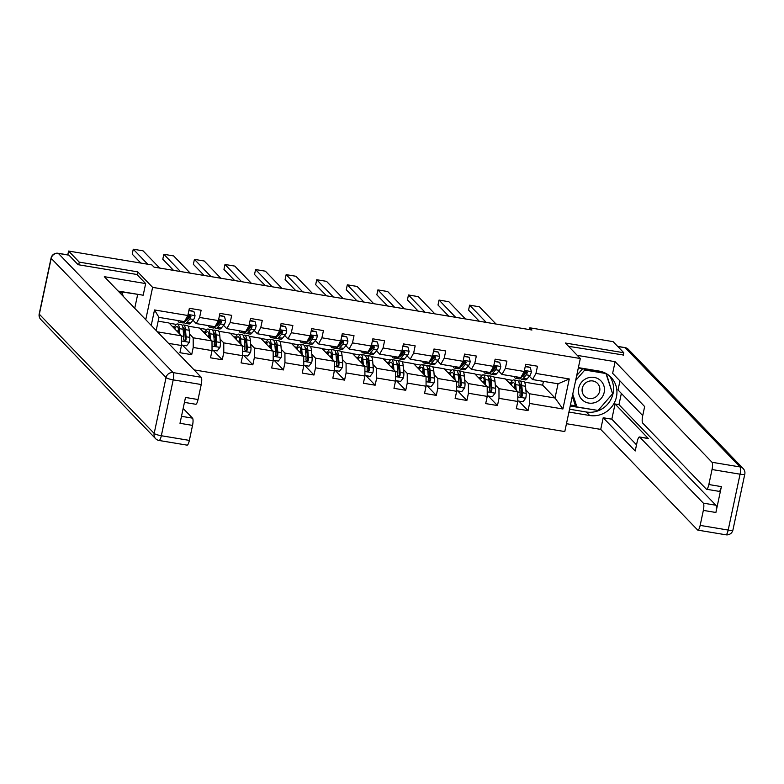 <?xml version="1.0" encoding="UTF-8"?>
<svg xmlns="http://www.w3.org/2000/svg" width="784" height="784" viewBox="0 0 784 784"><rect width="100%" height="100%" fill="white"/><g stroke="black" fill="none" stroke-linecap="round" stroke-linejoin="round"><path stroke-width="1.18" d="M194.089 369.891L564.794 431.572L580.317 358.523L152.615 287.365L145.746 319.705M524.447 382.122L542.646 385.15L555.023 398.007L558.051 383.788L532.561 379.554L535.952 373.429L537.481 366.216L525.721 364.266L524.192 371.469L505.376 368.343L506.905 361.13L495.145 359.18L493.616 366.383L474.8 363.247L476.329 356.044L464.569 354.084L463.03 361.297L444.214 358.161L445.753 350.958L433.993 348.998L432.454 356.201L413.638 353.074L415.167 345.871L403.407 343.911L401.878 351.114L383.062 347.988L384.591 340.785L372.831 338.825L371.302 346.028L352.486 342.902L354.015 335.689L342.255 333.739L340.726 340.942L321.91 337.806L323.439 330.603L311.679 328.643L310.15 335.856L291.325 332.72L292.863 325.517L281.103 323.557L279.565 330.77L260.749 327.634L262.287 320.431L250.517 318.471L248.989 325.674L230.173 322.547L231.701 315.344L219.941 313.384L218.413 320.587L199.597 317.461L201.125 310.248L189.365 308.298L187.837 315.501L154.517 309.954L151.234 325.399M535.952 373.429L569.272 378.966L562.892 408.983L529.572 403.437L528.044 410.64L518.851 401.104M168.531 343.363L181.457 345.509L179.928 352.712L191.688 354.672L193.217 347.469L212.033 350.595L210.504 357.808L222.264 359.758L223.793 352.555L242.609 355.681L241.08 362.894L252.84 364.844L254.369 357.641L273.185 360.777L271.656 367.98L283.416 369.94L284.955 362.727L303.771 365.863L302.232 373.066L313.992 375.026L315.531 367.823L334.347 370.95L332.818 378.153L344.578 380.113L346.107 372.91L364.923 376.036L363.394 383.249L375.154 385.199L376.683 377.996L395.499 381.122L393.97 388.335L405.73 390.285L407.259 383.082L426.075 386.218L424.546 393.421L436.306 395.381L437.835 388.168L456.66 391.304L455.122 398.507L466.882 400.467L468.42 393.254L487.236 396.39L485.698 403.593L497.468 405.553L498.996 398.35L517.812 401.477L516.284 408.68L528.044 410.64M137.082 274.655L137.68 271.852L79.262 262.13L68.59 251.056L151.9 264.914L154.036 267.128L531.944 330.015L529.808 327.8L529.425 329.594M524.192 371.469L520.801 377.594L501.985 374.458L498.761 371.116M495.468 367.696L494.518 366.706M493.871 377.035L505.406 378.956L517.783 391.804L498.967 388.678L495.282 384.856M487.795 376.026L488.383 376.124M501.985 374.458L505.376 368.343M517.812 401.477L517.783 391.804M498.996 398.35L498.967 388.678M493.616 366.383L490.225 372.508L471.409 369.372L468.185 366.03M464.892 362.61L463.942 361.62M463.295 371.949L474.83 373.87L487.207 386.718L468.391 383.592L464.706 379.77M457.219 370.94L457.807 371.038M471.409 369.372L474.8 363.247M487.236 396.39L487.207 386.718M468.42 393.254L468.391 383.592M463.03 361.297L459.649 367.422L440.833 364.286L437.609 360.944M434.316 357.524L433.356 356.534M432.709 366.863L444.244 368.784L456.631 381.632L437.815 378.505L434.13 374.674M426.633 365.854L427.231 365.952M440.833 364.286L444.214 358.161M456.66 391.304L456.631 381.632M437.835 388.168L437.815 378.505M432.454 356.201L429.073 362.326L410.257 359.199L407.033 355.858M403.74 352.437L402.78 351.438M402.133 361.777L413.668 363.698L426.045 376.545L407.229 373.409L403.544 369.587M396.057 360.767L396.655 360.865M410.257 359.199L413.638 353.074M426.075 386.218L426.045 376.545M407.259 383.082L407.229 373.409M401.878 351.114L398.497 357.239L379.672 354.113L376.457 350.762M373.164 347.351L372.204 346.352M371.557 356.691L383.092 358.602L395.469 371.459L376.653 368.323L372.968 364.501M365.481 355.671L366.069 355.769M379.672 354.113L383.062 347.988M395.499 381.122L395.469 371.459M376.683 377.996L376.653 368.323M371.302 346.028L367.912 352.153L349.096 349.027L345.871 345.675M342.579 342.255L341.628 341.265M340.981 351.595L352.516 353.515L364.893 366.373L346.077 363.237L342.392 359.415M334.905 350.585L335.493 350.683M349.096 349.027L352.486 342.902M364.923 376.036L364.893 366.373M346.107 372.91L346.077 363.237M340.726 340.942L337.336 347.067L318.52 343.931L315.295 340.589M312.003 337.169L311.052 336.179M310.405 346.508L321.94 348.429L334.317 361.277L315.501 358.151L311.816 354.329M304.329 345.499L304.917 345.597M318.52 343.931L321.91 337.806M334.347 370.95L334.317 361.277M315.531 367.823L315.501 358.151M310.15 335.856L306.76 341.981L287.944 338.845L284.719 335.503M281.427 332.083L280.466 331.093M279.819 341.422L291.354 343.343L303.741 356.191L284.925 353.065L281.24 349.243M273.743 340.413L274.341 340.511M287.944 338.845L291.325 332.72M303.771 365.863L303.741 356.191M284.955 362.727L284.925 353.065M279.565 330.77L276.184 336.895L257.368 333.759L254.143 330.417M250.851 326.997L249.89 326.007M249.243 336.336L260.778 338.257L273.165 351.105L254.339 347.969L250.664 344.147M243.167 335.327L243.765 335.425M257.368 333.759L260.749 327.634M273.185 360.777L273.165 351.105M254.369 357.641L254.339 347.969M248.989 325.674L245.608 331.799L226.792 328.672L223.567 325.331M220.275 321.91L219.314 320.911M218.667 331.25L230.202 333.161L242.579 346.018L223.763 342.882L220.079 339.06M212.591 330.231L213.179 330.329M226.792 328.672L230.173 322.547M242.609 355.681L242.579 346.018M223.793 352.555L223.763 342.882M218.413 320.587L215.022 326.712L196.206 323.586L192.991 320.235M189.689 316.814L188.738 315.825M188.091 326.154L199.626 328.075L212.003 340.932L193.187 337.796L189.503 333.974M182.015 325.144L182.603 325.242M196.206 323.586L199.597 317.461M212.033 350.595L212.003 340.932M193.217 347.469L193.187 337.796M187.837 315.501L184.446 321.626L158.966 317.383L154.517 309.954M158.162 321.175L169.05 322.988L181.427 335.836L157.447 331.848M181.457 345.509L181.427 335.836M79.262 262.13L78.704 264.796M68.59 251.056L67.777 254.878M623.221 355.407L623.79 352.741L613.117 341.657L529.808 327.8M623.79 352.741L565.372 343.02L580.317 358.523M137.68 271.852L152.615 287.365M158.966 317.383L156.173 330.525M532.561 379.554L529.347 376.202M526.044 372.782L525.094 371.792M542.646 385.15L543.449 381.367M518.371 381.112L518.959 381.21M525.858 389.942L529.543 393.764L555.023 398.007L562.892 408.983M169.285 323.233L176.312 324.4M199.861 328.32L206.888 329.486M230.437 333.406L237.474 334.582M261.013 338.492L268.05 339.668M291.589 343.588L298.626 344.754M322.175 348.674L329.202 349.84M352.751 353.76L359.778 354.927M383.327 358.847L390.354 360.023M413.903 363.933L420.939 365.109M444.479 369.029L451.515 370.195M475.065 374.115L482.091 375.281M505.641 379.201L512.667 380.367M558.051 383.788L569.272 378.966M529.572 403.437L529.543 393.764M191.688 354.672L182.496 345.136M172.48 326.556L174.577 326.908M203.066 331.642L205.153 331.995M222.264 359.758L213.072 350.223M233.642 336.728L235.729 337.081M252.84 364.844L243.648 355.309M264.218 341.824L266.305 342.167M283.416 369.94L274.233 360.395M294.794 346.91L296.881 347.253M313.992 375.026L304.809 365.481M325.37 351.996L327.467 352.339M344.578 380.113L335.385 370.577M355.946 357.083L358.043 357.435M375.154 385.199L365.961 375.663M386.532 362.169L388.619 362.522M405.73 390.285L396.537 380.75M417.108 367.265L419.195 367.608M436.306 395.381L427.113 385.836M447.684 372.351L449.771 372.694M466.882 400.467L457.699 390.922M478.26 377.437L480.357 377.78M497.468 405.553L488.275 396.008M508.836 382.523L510.933 382.876M147.735 264.218L133.26 249.204L132.212 254.134L140.826 263.071M181.153 321.077L180.937 321.332A15.68 3.842 99.4 0 1 179.262 322.312A15.68 3.842 99.4 0 1 177.88 320.529M188.866 310.631L193.903 311.464L195.03 315.736A5.429 1.333 99.4 0 1 193.609 319.49L190.737 322.969A15.68 3.842 99.4 0 1 189.062 323.949L185.338 323.322A15.68 3.842 -80.6 0 0 187.013 322.351L189.885 318.863A5.429 1.333 -80.6 0 0 190.933 316.55L189.934 315.207L188.581 316.158A5.429 1.333 99.4 0 1 187.533 318.471L184.661 321.959A15.68 3.842 99.4 0 1 182.986 322.93L179.262 322.312M159.671 268.069L143.06 250.831L133.26 249.204M188.091 318.765A13.014 3.185 99.4 0 1 187.954 317.794M193.903 311.464L188.973 310.16M184.289 322.361A15.68 3.842 -80.6 0 0 185.338 323.322M190.933 316.55L190.326 315.913A2.764 0.676 99.4 0 1 190.032 316.403L187.17 319.882A13.014 3.185 99.4 0 1 185.769 320.695A13.014 3.185 99.4 0 1 185.71 320.685M181.457 344.96L186.602 345.813L189.405 342.196A5.429 1.333 -80.6 0 0 189.806 337.385L189.179 330.289A15.68 3.842 -80.6 0 0 187.278 325.585L183.554 324.968A15.68 3.842 -80.6 0 0 182.251 325.536M184.563 330.397A13.014 3.185 -80.6 0 0 183.436 333.043M179.869 334.219L179.379 328.653A15.68 3.842 -80.6 0 0 177.478 323.959A15.68 3.842 -80.6 0 0 174.009 328.133M178.86 333.171L178.625 330.485A13.014 3.185 -80.6 0 0 177.047 326.585A13.014 3.185 -80.6 0 0 174.714 328.868M177.478 323.959L181.202 324.576A15.68 3.842 99.4 0 1 183.103 329.27L183.73 336.375A5.429 1.333 99.4 0 1 183.593 339.648L184.691 341.089L185.945 340.04A5.429 1.333 -80.6 0 0 186.082 336.767L185.455 329.662A15.68 3.842 -80.6 0 0 183.554 324.968M182.888 327.594A13.014 3.185 99.4 0 1 183.123 327.594A13.014 3.185 99.4 0 1 184.701 331.495L185.318 338.6A2.764 0.676 99.4 0 1 185.328 339.403L184.544 340.462M178.487 329.388A13.014 3.185 -80.6 0 0 177.468 331.73M119.648 292.618L122.196 293.04L123.304 296.411M121.059 291.864L122.196 293.04M600.181 380.181A13.318 12.711 136.1 0 0 581.777 381.984A13.318 12.711 136.1 0 0 582.718 400.281A13.318 12.711 136.1 0 0 601.112 398.488A13.318 12.711 136.1 0 0 600.181 380.181M596.918 382.827A9.124 8.702 136.1 0 0 584.374 396.038A9.124 8.702 136.1 0 0 597.281 395.675A9.124 8.702 136.1 0 0 596.918 382.827M575.632 380.554L584.786 370.009L605.954 373.537L612.608 393.754L598.104 410.453L576.946 406.935L575.231 405.161L572.3 396.243M576.691 375.605L582.698 368.676M576.946 406.935L572.741 394.166M583.659 368.843L584.786 370.009M118.139 291.05L143.188 295.215L145.667 283.573L104.311 276.683L201.214 377.28A6.145 1.509 99.4 0 1 201.233 384.532L198.038 399.536A6.145 1.509 99.4 0 1 195.755 404.27L184.446 402.388M134.73 308.269L137.641 294.627M68.933 255.172L58.349 253.408A6.145 1.509 -80.6 0 0 58.094 253.271L68.688 255.025A6.145 1.509 99.4 0 1 68.933 255.172L78.116 264.698L136.916 274.488L145.667 283.573M118.521 291.442L139.219 294.559M181.486 416.314L192.521 418.146A6.145 1.509 99.4 0 1 192.541 425.398L189.356 440.402A6.145 1.509 99.4 0 1 187.062 445.136L159.034 440.471A6.145 1.509 -80.6 0 0 161.328 435.737L189.356 440.402M198.038 399.536L185.494 397.449L179.997 423.311L192.541 425.398M192.521 418.146L183.162 408.435M578.376 367.627L599.113 371.077A23.059 21.991 136.1 0 1 611.001 377.29A23.059 21.991 136.1 0 1 613.97 403.525A23.059 21.991 136.1 0 1 589.676 415.5L568.939 412.051M566.46 423.703L600.72 429.397L603.2 417.754L635.216 450.986L637.186 441.706A6.145 1.509 -80.6 0 1 639.47 436.972A6.145 1.509 -80.6 0 1 639.724 437.109L703.326 503.142L715.87 505.229A6.145 1.509 99.4 0 1 715.9 512.481L721.388 486.619A6.145 1.509 99.4 0 1 719.104 491.352L706.56 489.265A6.145 1.509 -80.6 0 0 708.844 484.532L712.039 469.528A6.145 1.509 -80.6 0 0 712.019 462.276L740.047 466.941L625.211 347.733L617.772 346.499M621.359 393.421L618.968 404.632L615.048 403.985L611.824 419.185L603.2 417.754M619.958 380.926L618.027 389.971L642.733 415.608M706.56 489.265A6.145 1.509 -80.6 0 1 706.306 489.128L642.704 423.095A6.145 1.509 -80.6 0 1 642.684 415.843L644.654 406.563L612.637 373.331L615.117 361.679L712.019 462.276M577.289 355.387L615.117 361.679M600.72 429.397L697.623 529.994A6.145 1.509 -80.6 0 0 697.868 530.131A6.145 1.509 -80.6 0 0 700.161 525.398L703.346 510.394A6.145 1.509 -80.6 0 0 703.326 503.142M623.309 354.985L568.537 346.303M615.048 403.985L648.348 438.55L639.724 437.109M618.968 404.632L715.87 505.229M611.824 419.185L636.52 444.832M639.47 436.972L648.103 438.403A6.145 1.509 99.4 0 1 648.348 438.55M569.547 409.209L586.295 412.002A23.059 21.991 136.1 0 0 609.952 401.124A23.059 21.991 136.1 0 0 609.207 375.644M570.213 406.053L598.074 410.444M602.769 372.018L578.318 367.951M612.598 393.725L606.355 373.664M570.438 404.975L575.936 405.887M612.314 392.853L612.863 393.421M180.447 271.529L163.846 254.29L162.788 259.23L173.538 270.372M211.729 326.164L211.513 326.428A15.68 3.842 99.4 0 1 209.838 327.398A15.68 3.842 99.4 0 1 208.456 325.625M219.451 315.717L224.489 316.55L225.606 320.832A5.429 1.333 99.4 0 1 224.185 324.576L221.313 328.055A15.68 3.842 99.4 0 1 219.638 329.035L215.914 328.418A15.68 3.842 -80.6 0 0 217.589 327.438L220.461 323.949A5.429 1.333 -80.6 0 0 221.509 321.636L220.51 320.293L219.157 321.244A5.429 1.333 99.4 0 1 218.109 323.567L215.237 327.046A15.68 3.842 99.4 0 1 213.562 328.026L209.838 327.398M190.247 273.155L173.646 255.917L163.846 254.29M218.667 323.851A13.014 3.185 99.4 0 1 218.53 322.881M224.489 316.55L219.549 315.246M214.865 327.457A15.68 3.842 -80.6 0 0 215.914 328.418M221.509 321.636L220.902 320.999A2.764 0.676 99.4 0 1 220.618 321.489L217.746 324.978A13.014 3.185 99.4 0 1 216.345 325.781A13.014 3.185 99.4 0 1 216.286 325.772M211.023 276.615L194.422 259.377L193.374 264.316L204.114 275.468M242.305 331.25L242.089 331.514A15.68 3.842 99.4 0 1 240.414 332.494A15.68 3.842 99.4 0 1 239.032 330.711M250.027 320.803L255.065 321.646L256.182 325.919A5.429 1.333 99.4 0 1 254.761 329.662L251.889 333.141A15.68 3.842 99.4 0 1 250.214 334.121L246.49 333.504A15.68 3.842 -80.6 0 0 248.165 332.524L251.037 329.045A5.429 1.333 -80.6 0 0 252.095 326.722L251.096 325.38L249.743 326.33A5.429 1.333 99.4 0 1 248.685 328.653L245.813 332.132A15.68 3.842 99.4 0 1 244.138 333.112L240.414 332.494M220.823 278.242L204.222 261.003L194.422 259.377M249.243 328.937A13.014 3.185 99.4 0 1 249.106 327.977M255.065 321.646L250.125 320.333M245.441 332.543A15.68 3.842 -80.6 0 0 246.49 333.504M252.095 326.722L251.478 326.085A2.764 0.676 99.4 0 1 251.194 326.575L248.322 330.064A13.014 3.185 99.4 0 1 246.931 330.877A13.014 3.185 99.4 0 1 246.862 330.858M212.033 350.046L217.178 350.909L219.981 347.283A5.429 1.333 -80.6 0 0 220.382 342.481L219.765 335.376A15.68 3.842 -80.6 0 0 217.854 330.672L214.13 330.054A15.68 3.842 -80.6 0 0 212.827 330.623M215.139 335.493A13.014 3.185 -80.6 0 0 214.012 338.129M210.445 339.305L209.955 333.739A15.68 3.842 -80.6 0 0 208.054 329.045A15.68 3.842 -80.6 0 0 204.585 333.229M209.436 338.257L209.201 335.572A13.014 3.185 -80.6 0 0 207.623 331.671A13.014 3.185 -80.6 0 0 205.29 333.955M208.054 329.045L211.778 329.662A15.68 3.842 99.4 0 1 213.689 334.366L214.306 341.461A5.429 1.333 99.4 0 1 214.169 344.735L215.267 346.185L216.521 345.127A5.429 1.333 -80.6 0 0 216.658 341.853L216.041 334.758A15.68 3.842 -80.6 0 0 214.13 330.054M213.464 332.681A13.014 3.185 99.4 0 1 213.699 332.681A13.014 3.185 99.4 0 1 215.277 336.581L215.894 343.686A2.764 0.676 99.4 0 1 215.904 344.49L215.12 345.548M209.063 334.474A13.014 3.185 -80.6 0 0 208.044 336.816M242.609 355.132L247.764 355.995L250.557 352.369A5.429 1.333 -80.6 0 0 250.958 347.567L250.341 340.462A15.68 3.842 -80.6 0 0 248.44 335.768L244.716 335.14A15.68 3.842 -80.6 0 0 243.412 335.709M245.725 340.579A13.014 3.185 -80.6 0 0 244.588 343.216M241.021 344.401L240.541 338.835A15.68 3.842 -80.6 0 0 238.64 334.131A15.68 3.842 -80.6 0 0 235.161 338.316M240.012 343.343L239.777 340.658A13.014 3.185 -80.6 0 0 238.199 336.757A13.014 3.185 -80.6 0 0 235.866 339.051M238.64 334.131L242.364 334.748A15.68 3.842 99.4 0 1 244.265 339.452L244.882 346.557A5.429 1.333 99.4 0 1 244.745 349.821L245.843 351.271L247.097 350.213A5.429 1.333 -80.6 0 0 247.234 346.949L246.617 339.844A15.68 3.842 -80.6 0 0 244.716 335.14M244.04 337.767A13.014 3.185 99.4 0 1 244.275 337.777A13.014 3.185 99.4 0 1 245.853 341.677L246.47 348.772A2.764 0.676 99.4 0 1 246.48 349.576L245.696 350.634M239.649 339.57A13.014 3.185 -80.6 0 0 238.62 341.902M241.599 281.701L224.998 264.463L223.95 269.402L234.69 280.554M272.881 336.346L272.675 336.601A15.68 3.842 99.4 0 1 270.99 337.581A15.68 3.842 99.4 0 1 269.608 335.797M280.603 325.889L285.641 326.732L286.758 331.005A5.429 1.333 99.4 0 1 285.337 334.748L282.475 338.227A15.68 3.842 99.4 0 1 280.79 339.207L277.066 338.59A15.68 3.842 -80.6 0 0 278.751 337.61L281.613 334.131A5.429 1.333 -80.6 0 0 282.671 331.808L281.672 330.466L280.319 331.416A5.429 1.333 99.4 0 1 279.261 333.739L276.399 337.218A15.68 3.842 99.4 0 1 274.714 338.198L270.99 337.581M251.399 283.328L234.798 266.099L224.998 264.463M279.819 334.023A13.014 3.185 99.4 0 1 279.682 333.063M285.641 326.732L280.701 325.429M276.017 337.63A15.68 3.842 -80.6 0 0 277.066 338.59M282.671 331.808L282.054 331.171A2.764 0.676 99.4 0 1 281.77 331.671L278.898 335.15A13.014 3.185 99.4 0 1 277.507 335.964A13.014 3.185 99.4 0 1 277.448 335.944M272.175 286.787L255.574 269.549L254.526 274.488L265.266 285.641M303.467 341.432L303.251 341.687A15.68 3.842 99.4 0 1 301.566 342.667A15.68 3.842 99.4 0 1 300.184 340.883M311.179 330.975L316.217 331.818L317.334 336.091A5.429 1.333 99.4 0 1 315.923 339.835L313.051 343.323A15.68 3.842 99.4 0 1 311.366 344.294L307.642 343.676A15.68 3.842 -80.6 0 0 309.327 342.696L312.199 339.217A5.429 1.333 -80.6 0 0 313.247 336.895L312.248 335.552L310.895 336.503A5.429 1.333 99.4 0 1 309.847 338.825L306.975 342.304A15.68 3.842 99.4 0 1 305.29 343.284L301.566 342.667M281.975 288.424L265.374 271.186L255.574 269.549M310.405 339.119A13.014 3.185 99.4 0 1 310.268 338.149M316.217 331.818L311.277 330.515M306.593 342.716A15.68 3.842 -80.6 0 0 307.642 343.676M313.247 336.895L312.63 336.258A2.764 0.676 99.4 0 1 312.346 336.757L309.474 340.236A13.014 3.185 99.4 0 1 308.083 341.05A13.014 3.185 99.4 0 1 308.024 341.04M302.761 291.873L286.15 274.645L285.102 279.574L295.842 290.727M334.043 346.518L333.827 346.773A15.68 3.842 99.4 0 1 332.142 347.753A15.68 3.842 99.4 0 1 330.77 345.969M341.755 336.071L346.793 336.904L347.92 341.177A5.429 1.333 99.4 0 1 346.499 344.921L343.627 348.41A15.68 3.842 99.4 0 1 341.951 349.39L338.227 348.762A15.68 3.842 -80.6 0 0 339.903 347.782L342.775 344.303A5.429 1.333 -80.6 0 0 343.823 341.991L342.824 340.638L341.471 341.599A5.429 1.333 99.4 0 1 340.423 343.911L337.551 347.4A15.68 3.842 99.4 0 1 335.875 348.37L332.142 347.753M312.561 293.51L295.95 276.272L286.15 274.645M340.981 344.205A13.014 3.185 99.4 0 1 340.844 343.235M346.793 336.904L341.863 335.601M337.179 347.802A15.68 3.842 -80.6 0 0 338.227 348.762M343.823 341.991L343.206 341.344A2.764 0.676 99.4 0 1 342.922 341.844L340.06 345.323A13.014 3.185 99.4 0 1 338.659 346.136A13.014 3.185 99.4 0 1 338.6 346.126M273.185 360.228L278.34 361.081L281.133 357.455A5.429 1.333 -80.6 0 0 281.534 352.653L280.917 345.548A15.68 3.842 -80.6 0 0 279.016 340.854L275.292 340.236A15.68 3.842 -80.6 0 0 273.988 340.805M276.301 345.666A13.014 3.185 -80.6 0 0 275.164 348.302M271.597 349.488L271.117 343.921A15.68 3.842 -80.6 0 0 269.216 339.217A15.68 3.842 -80.6 0 0 265.737 343.402M270.588 348.439L270.353 345.754A13.014 3.185 -80.6 0 0 268.775 341.853A13.014 3.185 -80.6 0 0 266.442 344.137M269.216 339.217L272.94 339.844A15.68 3.842 99.4 0 1 274.841 344.539L275.458 351.644A5.429 1.333 99.4 0 1 275.321 354.917L276.419 356.357L277.673 355.299A5.429 1.333 -80.6 0 0 277.81 352.036L277.193 344.931A15.68 3.842 -80.6 0 0 275.292 340.236M274.616 342.853A13.014 3.185 99.4 0 1 274.851 342.863A13.014 3.185 99.4 0 1 276.429 346.763L277.046 353.858A2.764 0.676 99.4 0 1 277.066 354.662L276.282 355.72M270.225 344.656A13.014 3.185 -80.6 0 0 269.196 346.998M303.761 365.315L308.916 366.167L311.718 362.551A5.429 1.333 -80.6 0 0 312.11 357.739L311.493 350.634A15.68 3.842 -80.6 0 0 309.592 345.94L305.868 345.323A15.68 3.842 -80.6 0 0 304.564 345.891M306.877 350.752A13.014 3.185 -80.6 0 0 305.75 353.398M302.183 354.574L301.693 349.007A15.68 3.842 -80.6 0 0 299.792 344.313A15.68 3.842 -80.6 0 0 296.323 348.488M301.164 353.525L300.929 350.84A13.014 3.185 -80.6 0 0 299.351 346.94A13.014 3.185 -80.6 0 0 297.028 349.223M299.792 344.313L303.516 344.931A15.68 3.842 99.4 0 1 305.417 349.625L306.034 356.73A5.429 1.333 99.4 0 1 305.897 360.003L307.005 361.444L308.249 360.395A5.429 1.333 -80.6 0 0 308.386 357.122L307.769 350.017A15.68 3.842 -80.6 0 0 305.868 345.323M305.201 347.949A13.014 3.185 99.4 0 1 305.427 347.949A13.014 3.185 99.4 0 1 307.005 351.849L307.632 358.954A2.764 0.676 99.4 0 1 307.642 359.758L306.858 360.807M300.801 349.742A13.014 3.185 -80.6 0 0 299.782 352.085M334.347 370.401L339.492 371.253L342.294 367.637A5.429 1.333 -80.6 0 0 342.686 362.825L342.069 355.73A15.68 3.842 -80.6 0 0 340.168 351.026L336.444 350.409A15.68 3.842 -80.6 0 0 335.14 350.977M337.453 355.838A13.014 3.185 -80.6 0 0 336.326 358.484M332.759 359.66L332.269 354.094A15.68 3.842 -80.6 0 0 330.368 349.399A15.68 3.842 -80.6 0 0 326.899 353.574M331.75 358.611L331.514 355.926A13.014 3.185 -80.6 0 0 329.937 352.026A13.014 3.185 -80.6 0 0 327.604 354.309M330.368 349.399L334.092 350.017A15.68 3.842 99.4 0 1 335.993 354.711L336.61 361.816A5.429 1.333 99.4 0 1 336.483 365.089L337.581 366.53L338.835 365.481A5.429 1.333 -80.6 0 0 338.962 362.208L338.345 355.103A15.68 3.842 -80.6 0 0 336.444 350.409M335.777 353.035A13.014 3.185 99.4 0 1 336.013 353.035A13.014 3.185 99.4 0 1 337.59 356.936L338.208 364.041A2.764 0.676 99.4 0 1 338.218 364.844L337.434 365.903M331.377 354.829A13.014 3.185 -80.6 0 0 330.358 357.171M333.337 296.969L316.726 279.731L315.678 284.661L326.418 295.813M364.619 351.604L364.403 351.859A15.68 3.842 99.4 0 1 362.727 352.839A15.68 3.842 99.4 0 1 361.346 351.056M372.341 341.158L377.369 341.991L378.496 346.263A5.429 1.333 99.4 0 1 377.075 350.017L374.203 353.496A15.68 3.842 99.4 0 1 372.527 354.476L368.803 353.849A15.68 3.842 -80.6 0 0 370.479 352.878L373.351 349.39A5.429 1.333 -80.6 0 0 374.399 347.077L373.4 345.734L372.047 346.685A5.429 1.333 99.4 0 1 370.999 348.998L368.127 352.486A15.68 3.842 99.4 0 1 366.451 353.466L362.727 352.839M343.137 298.596L326.536 281.358L316.726 279.731M371.557 349.292A13.014 3.185 99.4 0 1 371.42 348.321M377.369 341.991L372.439 340.687M367.755 352.898A15.68 3.842 -80.6 0 0 368.803 353.849M374.399 347.077L373.792 346.44A2.764 0.676 99.4 0 1 373.498 346.93L370.636 350.409A13.014 3.185 99.4 0 1 369.235 351.222A13.014 3.185 99.4 0 1 369.176 351.212M364.923 375.487L370.068 376.349L372.87 372.723A5.429 1.333 -80.6 0 0 373.272 367.921L372.645 360.816A15.68 3.842 -80.6 0 0 370.744 356.112L367.02 355.495A15.68 3.842 -80.6 0 0 365.716 356.063M368.029 360.924A13.014 3.185 -80.6 0 0 366.902 363.57M363.335 364.746L362.845 359.18A15.68 3.842 -80.6 0 0 360.944 354.486A15.68 3.842 -80.6 0 0 357.475 358.67M362.326 363.698L362.09 361.012A13.014 3.185 -80.6 0 0 360.513 357.112A13.014 3.185 -80.6 0 0 358.18 359.395M360.944 354.486L364.668 355.103A15.68 3.842 99.4 0 1 366.569 359.807L367.196 366.902A5.429 1.333 99.4 0 1 367.059 370.175L368.157 371.626L369.411 370.567A5.429 1.333 -80.6 0 0 369.548 367.294L368.921 360.199A15.68 3.842 -80.6 0 0 367.02 355.495M366.353 358.121A13.014 3.185 99.4 0 1 366.589 358.121A13.014 3.185 99.4 0 1 368.166 362.022L368.784 369.127A2.764 0.676 99.4 0 1 368.794 369.93L368.01 370.989M361.953 359.915A13.014 3.185 -80.6 0 0 360.934 362.257M363.913 302.056L347.312 284.817L346.263 289.757L357.004 300.899M395.195 356.691L394.979 356.955A15.68 3.842 99.4 0 1 393.303 357.925A15.68 3.842 99.4 0 1 391.922 356.152M402.917 346.244L407.954 347.077L409.072 351.359A5.429 1.333 99.4 0 1 407.651 355.103L404.779 358.582A15.68 3.842 99.4 0 1 403.103 359.562L399.379 358.945A15.68 3.842 -80.6 0 0 401.055 357.965L403.927 354.486A5.429 1.333 -80.6 0 0 404.985 352.163L403.976 350.82L402.623 351.771A5.429 1.333 99.4 0 1 401.575 354.094L398.703 357.573A15.68 3.842 99.4 0 1 397.027 358.553L393.303 357.925M373.713 303.682L357.112 286.444L347.312 284.817M402.133 354.378A13.014 3.185 99.4 0 1 401.996 353.417M407.954 347.077L403.015 345.773M398.331 357.984A15.68 3.842 -80.6 0 0 399.379 358.945M404.985 352.163L404.368 351.526A2.764 0.676 99.4 0 1 404.083 352.016L401.212 355.505A13.014 3.185 99.4 0 1 399.82 356.308A13.014 3.185 99.4 0 1 399.752 356.299M395.499 380.573L400.653 381.436L403.446 377.81A5.429 1.333 -80.6 0 0 403.848 373.008L403.231 365.903A15.68 3.842 -80.6 0 0 401.33 361.208L397.606 360.581A15.68 3.842 -80.6 0 0 396.302 361.15M398.615 366.02A13.014 3.185 -80.6 0 0 397.478 368.656M393.911 369.842L393.431 364.276A15.68 3.842 -80.6 0 0 391.53 359.572A15.68 3.842 -80.6 0 0 388.051 363.756M392.902 368.784L392.666 366.099A13.014 3.185 -80.6 0 0 391.089 362.198A13.014 3.185 -80.6 0 0 388.756 364.491M391.53 359.572L395.254 360.189A15.68 3.842 99.4 0 1 397.155 364.893L397.772 371.998A5.429 1.333 99.4 0 1 397.635 375.262L398.733 376.712L399.987 375.654A5.429 1.333 -80.6 0 0 400.124 372.38L399.507 365.285A15.68 3.842 -80.6 0 0 397.606 360.581M396.929 363.208A13.014 3.185 99.4 0 1 397.165 363.217A13.014 3.185 99.4 0 1 398.742 367.108L399.36 374.213A2.764 0.676 99.4 0 1 399.37 375.017L398.586 376.075M392.539 365.001A13.014 3.185 -80.6 0 0 391.51 367.343M394.489 307.142L377.888 289.904L376.839 294.843L387.58 305.995M425.771 361.777L425.565 362.041A15.68 3.842 99.4 0 1 423.879 363.021A15.68 3.842 99.4 0 1 422.498 361.238M433.493 351.33L438.53 352.173L439.648 356.446A5.429 1.333 99.4 0 1 438.227 360.189L435.365 363.668A15.68 3.842 99.4 0 1 433.679 364.648L429.955 364.031A15.68 3.842 -80.6 0 0 431.641 363.051L434.503 359.572A5.429 1.333 -80.6 0 0 435.561 357.249L434.561 355.907L433.209 356.857A5.429 1.333 99.4 0 1 432.151 359.18L429.289 362.659A15.68 3.842 99.4 0 1 427.603 363.639L423.879 363.021M404.289 308.769L387.688 291.54L377.888 289.904M432.709 359.464A13.014 3.185 99.4 0 1 432.572 358.504M438.53 352.173L433.591 350.86M428.907 363.07A15.68 3.842 -80.6 0 0 429.955 364.031M435.561 357.249L434.944 356.612A2.764 0.676 99.4 0 1 434.659 357.112L431.788 360.591A13.014 3.185 99.4 0 1 430.396 361.404A13.014 3.185 99.4 0 1 430.328 361.385M426.075 385.659L431.229 386.522L434.022 382.896A5.429 1.333 -80.6 0 0 434.424 378.094L433.807 370.989A15.68 3.842 -80.6 0 0 431.906 366.295L428.182 365.677A15.68 3.842 -80.6 0 0 426.878 366.246M429.191 371.106A13.014 3.185 -80.6 0 0 428.054 373.743M424.487 374.928L424.007 369.362A15.68 3.842 -80.6 0 0 422.106 364.658A15.68 3.842 -80.6 0 0 418.627 368.843M423.478 373.88L423.242 371.185A13.014 3.185 -80.6 0 0 421.665 367.294A13.014 3.185 -80.6 0 0 419.332 369.578M422.106 364.658L425.83 365.285A15.68 3.842 99.4 0 1 427.731 369.979L428.348 377.084A5.429 1.333 99.4 0 1 428.211 380.348L429.309 381.798L430.563 380.74A5.429 1.333 -80.6 0 0 430.7 377.476L430.083 370.371A15.68 3.842 -80.6 0 0 428.182 365.677M427.505 368.294A13.014 3.185 99.4 0 1 427.741 368.304A13.014 3.185 99.4 0 1 429.318 372.204L429.936 379.299A2.764 0.676 99.4 0 1 429.946 380.103L429.171 381.161M423.115 370.097A13.014 3.185 -80.6 0 0 422.086 372.429M425.065 312.228L408.464 294.99L407.415 299.929L418.156 311.081M456.347 366.873L456.141 367.128A15.68 3.842 99.4 0 1 454.455 368.108A15.68 3.842 99.4 0 1 453.074 366.324M464.069 356.416L469.106 357.259L470.224 361.532A5.429 1.333 99.4 0 1 468.812 365.275L465.941 368.754A15.68 3.842 99.4 0 1 464.255 369.734L460.531 369.117A15.68 3.842 -80.6 0 0 462.217 368.137L465.088 364.658A5.429 1.333 -80.6 0 0 466.137 362.335L465.137 360.993L463.785 361.943A5.429 1.333 99.4 0 1 462.736 364.266L459.865 367.745A15.68 3.842 99.4 0 1 458.179 368.725L454.455 368.108M434.865 313.865L418.264 296.626L408.464 294.99M463.295 364.56A13.014 3.185 99.4 0 1 463.158 363.59M469.106 357.259L464.167 355.956M459.483 368.157A15.68 3.842 -80.6 0 0 460.531 369.117M466.137 362.335L465.52 361.698A2.764 0.676 99.4 0 1 465.235 362.198L462.364 365.677A13.014 3.185 99.4 0 1 460.972 366.491A13.014 3.185 99.4 0 1 460.914 366.481M456.651 390.755L461.805 391.608L464.608 387.982A5.429 1.333 -80.6 0 0 465 383.18L464.383 376.075A15.68 3.842 -80.6 0 0 462.482 371.381L458.758 370.763A15.68 3.842 -80.6 0 0 457.454 371.332M459.767 376.193A13.014 3.185 -80.6 0 0 458.64 378.829M455.073 380.015L454.583 374.448A15.68 3.842 -80.6 0 0 452.682 369.754A15.68 3.842 -80.6 0 0 449.203 373.929M454.054 378.966L453.818 376.281A13.014 3.185 -80.6 0 0 452.241 372.38A13.014 3.185 -80.6 0 0 449.918 374.664M452.682 369.754L456.406 370.371A15.68 3.842 99.4 0 1 458.307 375.066L458.924 382.171A5.429 1.333 99.4 0 1 458.787 385.444L459.885 386.884L461.139 385.836A5.429 1.333 -80.6 0 0 461.276 382.563L460.659 375.458A15.68 3.842 -80.6 0 0 458.758 370.763M458.091 373.38A13.014 3.185 99.4 0 1 458.317 373.39A13.014 3.185 99.4 0 1 459.894 377.29L460.522 384.395A2.764 0.676 99.4 0 1 460.531 385.189L459.747 386.247M453.691 375.183A13.014 3.185 -80.6 0 0 452.672 377.525M455.641 317.314L439.04 300.086L437.991 305.015L448.732 316.168M486.933 371.959L486.717 372.214A15.68 3.842 99.4 0 1 485.031 373.194A15.68 3.842 99.4 0 1 483.65 371.41M494.645 361.502L499.682 362.345L500.809 366.618A5.429 1.333 99.4 0 1 499.388 370.362L496.517 373.85A15.68 3.842 99.4 0 1 494.831 374.821L491.107 374.203A15.68 3.842 -80.6 0 0 492.793 373.223L495.664 369.744A5.429 1.333 -80.6 0 0 496.713 367.422L495.713 366.079L494.361 367.03A5.429 1.333 99.4 0 1 493.312 369.352L490.441 372.831A15.68 3.842 99.4 0 1 488.755 373.811L485.031 373.194M465.441 318.951L448.84 301.713L439.04 300.086M493.871 369.646A13.014 3.185 99.4 0 1 493.734 368.676M499.682 362.345L494.743 361.042M490.059 373.243A15.68 3.842 -80.6 0 0 491.107 374.203M496.713 367.422L496.096 366.785A2.764 0.676 99.4 0 1 495.811 367.284L492.94 370.763A13.014 3.185 99.4 0 1 491.548 371.577A13.014 3.185 99.4 0 1 491.49 371.567M487.236 395.842L492.381 396.694L495.184 393.078A5.429 1.333 -80.6 0 0 495.576 388.266L494.959 381.161A15.68 3.842 -80.6 0 0 493.058 376.467L489.334 375.85A15.68 3.842 -80.6 0 0 488.03 376.418M490.343 381.279A13.014 3.185 -80.6 0 0 489.216 383.925M485.649 385.101L485.159 379.534A15.68 3.842 -80.6 0 0 483.258 374.84A15.68 3.842 -80.6 0 0 479.788 379.015M484.63 384.052L484.404 381.367A13.014 3.185 -80.6 0 0 482.817 377.467A13.014 3.185 -80.6 0 0 480.494 379.75M483.258 374.84L486.982 375.458A15.68 3.842 99.4 0 1 488.883 380.152L489.5 387.257A5.429 1.333 99.4 0 1 489.363 390.53L490.47 391.971L491.725 390.922A5.429 1.333 -80.6 0 0 491.852 387.649L491.235 380.544A15.68 3.842 -80.6 0 0 489.334 375.85M488.667 378.476A13.014 3.185 99.4 0 1 488.893 378.476A13.014 3.185 99.4 0 1 490.48 382.376L491.098 389.481A2.764 0.676 99.4 0 1 491.107 390.285L490.323 391.343M484.267 380.269A13.014 3.185 -80.6 0 0 483.248 382.612M486.227 322.4L469.616 305.172L468.567 310.101L479.308 321.254M517.509 377.045L517.293 377.3A15.68 3.842 99.4 0 1 515.617 378.28A15.68 3.842 99.4 0 1 514.235 376.496M525.231 366.598L530.258 367.431L531.385 371.704A5.429 1.333 99.4 0 1 529.964 375.458L527.093 378.937A15.68 3.842 99.4 0 1 525.417 379.917L521.693 379.289A15.68 3.842 -80.6 0 0 523.369 378.319L526.24 374.83A5.429 1.333 -80.6 0 0 527.289 372.518L526.289 371.175L524.937 372.126A5.429 1.333 99.4 0 1 523.888 374.438L521.017 377.927A15.68 3.842 99.4 0 1 519.341 378.897L515.617 378.28M496.027 324.037L479.416 306.799L469.616 305.172M524.447 374.732A13.014 3.185 99.4 0 1 524.31 373.762M530.258 367.431L525.329 366.128M520.645 378.329A15.68 3.842 -80.6 0 0 521.693 379.289M527.289 372.518L526.681 371.881A2.764 0.676 99.4 0 1 526.387 372.371L523.526 375.85A13.014 3.185 99.4 0 1 522.124 376.663A13.014 3.185 99.4 0 1 522.066 376.653M517.812 400.928L522.957 401.78L525.76 398.164A5.429 1.333 -80.6 0 0 526.162 393.352L525.535 386.257A15.68 3.842 -80.6 0 0 523.634 381.553L519.91 380.936A15.68 3.842 -80.6 0 0 518.606 381.504M520.919 386.365A13.014 3.185 -80.6 0 0 519.792 389.011M516.225 390.187L515.735 384.621A15.68 3.842 -80.6 0 0 513.834 379.926A15.68 3.842 -80.6 0 0 510.364 384.101M515.215 389.138L514.98 386.453A13.014 3.185 -80.6 0 0 513.402 382.553A13.014 3.185 -80.6 0 0 511.07 384.836M513.834 379.926L517.558 380.544A15.68 3.842 99.4 0 1 519.459 385.238L520.086 392.343A5.429 1.333 99.4 0 1 519.949 395.616L521.046 397.057L522.301 396.008A5.429 1.333 -80.6 0 0 522.438 392.735L521.811 385.63A15.68 3.842 -80.6 0 0 519.91 380.936M519.243 383.562A13.014 3.185 99.4 0 1 519.478 383.562A13.014 3.185 99.4 0 1 521.056 387.463L521.674 394.568A2.764 0.676 99.4 0 1 521.683 395.371L520.899 396.43M514.843 385.356A13.014 3.185 -80.6 0 0 513.824 387.698M195 315.629L188.052 314.472M184.661 321.959L180.937 321.332M190.737 322.969L187.013 322.351M187.533 318.471L186.308 318.275M193.609 319.49L189.885 318.863M181.447 340.971L189.336 342.285M185.455 329.662L189.179 330.289M179.379 328.653L183.103 329.27M186.082 336.767L189.806 337.385M181.427 335.993L183.73 336.375M185.328 339.403L185.945 340.04M58.094 253.271A6.145 6.145 0 0 0 51.078 258.054A6.145 1.068 -168 0 0 51.205 258.357A6.145 5.86 -43.9 0 1 58.349 253.408L173.176 372.616A6.145 5.86 -43.9 0 0 166.041 377.565L51.205 258.357L39.337 314.227L154.164 433.434L166.041 377.565A6.145 1.068 12 0 0 173.205 379.868L161.328 435.737A6.145 1.068 -168 0 1 154.164 433.434A6.145 5.86 -43.9 0 0 155.614 438.677A6.145 6.145 0 0 0 159.034 440.471M201.233 384.532L173.205 379.868A6.145 1.509 -80.6 0 0 173.176 372.616L201.214 377.28M40.788 319.47A6.145 5.86 -43.9 0 1 39.337 314.227A6.145 1.068 12 0 1 39.2 313.923A6.145 6.145 0 0 0 40.788 319.47L155.614 438.677M708.844 484.532L721.388 486.619M715.9 512.481L703.346 510.394M700.161 525.398L728.189 530.062L740.067 474.193L712.039 469.528M586.295 412.002L589.676 415.5M728.189 530.062A6.145 1.509 99.4 0 1 725.906 534.796A6.145 6.145 0 0 0 732.922 530.013A6.145 1.068 -168 0 1 728.189 530.062M740.067 474.193A6.145 1.068 12 0 0 744.8 474.144A6.145 6.145 0 0 0 743.212 468.597A6.145 5.86 -43.9 0 0 740.047 466.941A6.145 1.509 99.4 0 1 740.067 474.193M617.655 346.371L624.966 347.596A6.145 1.509 99.4 0 1 625.211 347.733A6.145 5.86 -43.9 0 1 628.386 349.39L743.212 468.597M225.576 320.725L218.628 319.568M215.237 327.046L211.513 326.428M221.313 328.055L217.589 327.438M218.109 323.567L216.884 323.361M224.185 324.576L220.461 323.949M256.152 325.811L249.204 324.654M245.813 332.132L242.089 331.514M251.889 333.141L248.165 332.524M248.685 328.653L247.46 328.447M254.761 329.662L251.037 329.045M212.023 346.058L219.912 347.371M216.041 334.758L219.765 335.376M209.955 333.739L213.689 334.366M216.658 341.853L220.382 342.481M212.003 341.079L214.306 341.461M215.904 344.49L216.521 345.127M242.599 351.144L250.488 352.457M246.617 339.844L250.341 340.462M240.541 338.835L244.265 339.452M247.234 346.949L250.958 347.567M242.579 346.175L244.882 346.557M246.48 349.576L247.097 350.213M286.728 330.897L279.79 329.741M276.399 337.218L272.675 336.601M282.475 338.227L278.751 337.61M279.261 333.739L278.036 333.533M285.337 334.748L281.613 334.131M317.314 335.983L310.366 334.827M306.975 342.304L303.251 341.687M313.051 343.323L309.327 342.696M309.847 338.825L308.612 338.619M315.923 339.835L312.199 339.217M347.89 341.069L340.942 339.913M337.551 347.4L333.827 346.773M343.627 348.41L339.903 347.782M340.423 343.911L339.198 343.706M346.499 344.921L342.775 344.303M273.175 356.24L281.064 357.553M277.193 344.931L280.917 345.548M271.117 343.921L274.841 344.539M277.81 352.036L281.534 352.653M273.165 351.261L275.458 351.644M277.066 354.662L277.673 355.299M303.751 361.326L311.65 362.639M307.769 350.017L311.493 350.634M301.693 349.007L305.417 349.625M308.386 357.122L312.11 357.739M303.741 356.348L306.034 356.73M307.642 359.758L308.249 360.395M334.327 366.412L342.226 367.725M338.345 355.103L342.069 355.73M332.269 354.094L335.993 354.711M338.962 362.208L342.686 362.825M334.317 361.434L336.61 361.816M338.218 364.844L338.835 365.481M378.466 346.165L371.518 345.009M368.127 352.486L364.403 351.859M374.203 353.496L370.479 352.878M370.999 348.998L369.774 348.802M377.075 350.017L373.351 349.39M364.913 371.498L372.802 372.812M368.921 360.199L372.645 360.816M362.845 359.18L366.569 359.807M369.548 367.294L373.272 367.921M364.893 366.52L367.196 366.902M368.794 369.93L369.411 370.567M409.042 351.252L402.094 350.095M398.703 357.573L394.979 356.955M404.779 358.582L401.055 357.965M401.575 354.094L400.35 353.888M407.651 355.103L403.927 354.486M395.489 376.585L403.378 377.898M399.507 365.285L403.231 365.903M393.431 364.276L397.155 364.893M400.124 372.38L403.848 373.008M395.469 371.616L397.772 371.998M399.37 375.017L399.987 375.654M439.618 356.338L432.67 355.181M429.289 362.659L425.565 362.041M435.365 363.668L431.641 363.051M432.151 359.18L430.926 358.974M438.227 360.189L434.503 359.572M426.065 381.681L433.954 382.994M430.083 370.371L433.807 370.989M424.007 369.362L427.731 369.979M430.7 377.476L434.424 378.094M426.045 376.702L428.348 377.084M429.946 380.103L430.563 380.74M470.204 361.424L463.256 360.268M459.865 367.745L456.141 367.128M465.941 368.754L462.217 368.137M462.736 364.266L461.502 364.06M468.812 365.275L465.088 364.658M456.641 386.767L464.53 388.08M460.659 375.458L464.383 376.075M454.583 374.448L458.307 375.066M461.276 382.563L465 383.18M456.631 381.788L458.924 382.171M460.531 385.189L461.139 385.836M500.78 366.51L493.832 365.354M490.441 372.831L486.717 372.214M496.517 373.85L492.793 373.223M493.312 369.352L492.078 369.146M499.388 370.362L495.664 369.744M487.217 391.853L495.116 393.166M491.235 380.544L494.959 381.161M485.159 379.534L488.883 380.152M491.852 387.649L495.576 388.266M487.207 386.875L489.5 387.257M491.107 390.285L491.725 390.922M531.356 371.596L524.408 370.44M521.017 377.927L517.293 377.3M527.093 378.937L523.369 378.319M523.888 374.438L522.663 374.242M529.964 375.458L526.24 374.83M517.803 396.939L525.692 398.252M521.811 385.63L525.535 386.257M515.735 384.621L519.459 385.238M522.438 392.735L526.162 393.352M517.783 391.961L520.086 392.343M521.683 395.371L522.301 396.008M51.078 258.054L39.2 313.923M697.868 530.131L725.906 534.796M732.922 530.013L744.8 474.144M628.386 349.39A6.145 6.145 0 0 0 624.966 347.596"/></g></svg>
